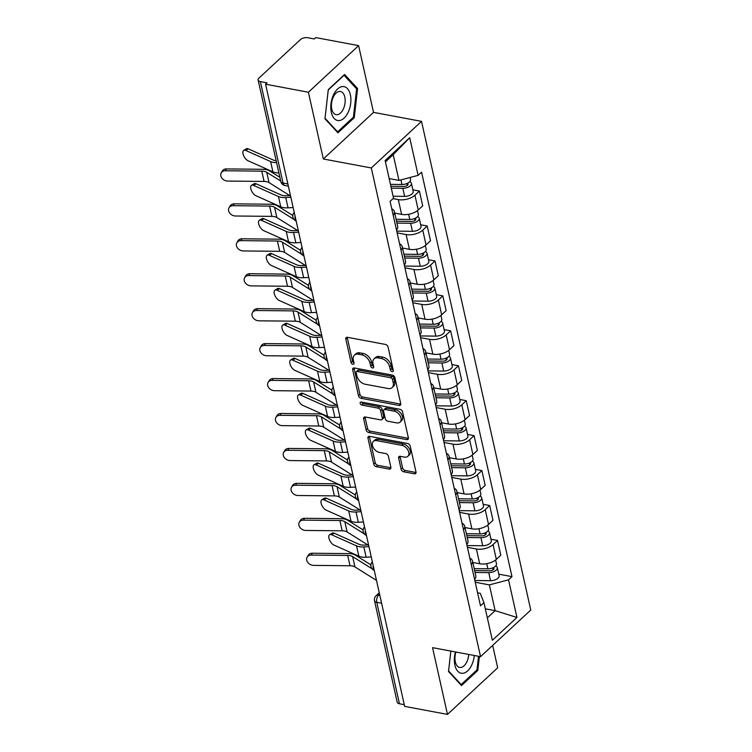 <?xml version="1.0" encoding="UTF-8"?>
<svg xmlns="http://www.w3.org/2000/svg" width="752" height="752" viewBox="0 0 752 752"><rect width="100%" height="100%" fill="white"/><g stroke="black" fill="none" stroke-linecap="round" stroke-linejoin="round"><path stroke-width="1.13" d="M392.159 371.648A1.824 1.194 -132.9 0 0 393.052 371.441A1.824 1.194 -132.9 0 0 393.296 370.388L388.07 347.029A2.604 1.711 -132.9 0 0 385.466 344.435L347.443 337.31A2.604 1.711 -132.9 0 0 346.164 337.601A2.604 1.711 -132.9 0 0 345.826 339.114L351.043 362.473A1.824 1.194 -132.9 0 0 352.867 364.288A1.824 1.194 -132.9 0 0 353.76 364.081A1.824 1.194 -132.9 0 0 354.004 363.028L353.327 360.001A8.328 5.471 -132.9 0 1 354.418 355.17A8.328 5.471 -132.9 0 1 358.516 354.23L361.684 354.831A8.328 5.471 -132.9 0 1 370.012 363.131L370.689 366.149A1.824 1.194 -132.9 0 0 372.513 367.963A1.824 1.194 -132.9 0 0 373.406 367.766A1.824 1.194 -132.9 0 0 373.65 366.703L372.973 363.686A8.328 5.471 -132.9 0 1 374.064 358.845A8.328 5.471 -132.9 0 1 378.162 357.914L381.33 358.507A8.328 5.471 -132.9 0 1 389.658 366.807L390.335 369.834A1.824 1.194 -132.9 0 0 392.159 371.648M401.117 469.21A2.604 1.711 -132.9 0 0 403.721 471.805L414.39 473.807A2.604 1.711 -132.9 0 0 415.668 473.516A2.604 1.711 -132.9 0 0 416.006 472.002L410.207 446.068A2.604 1.711 -132.9 0 0 407.603 443.473L369.58 436.348A2.604 1.711 -132.9 0 0 368.301 436.639A2.604 1.711 -132.9 0 0 367.963 438.143L373.753 464.087A2.604 1.711 -132.9 0 0 376.357 466.682L389.245 469.098A2.604 1.711 -132.9 0 0 390.523 468.806A2.604 1.711 -132.9 0 0 390.871 467.293L388.389 456.191A2.604 1.711 -132.9 0 0 385.785 453.597L379.393 452.403A6.956 4.578 -132.9 0 1 373.265 447.619A6.956 4.578 -132.9 0 1 373.34 441.424A6.956 4.578 -132.9 0 1 376.761 440.644L401.794 445.334A6.956 4.578 -132.9 0 1 407.922 450.11A6.956 4.578 -132.9 0 1 407.847 456.314A6.956 4.578 -132.9 0 1 404.426 457.094L400.252 456.314A2.604 1.711 -132.9 0 0 398.974 456.605A2.604 1.711 -132.9 0 0 398.635 458.109L401.117 469.21L402.574 467.857A2.604 1.711 -132.9 0 0 405.178 470.451L415.847 472.453A2.604 1.711 -132.9 0 0 416.063 472.482M323.322 158.973L373.528 112.368L358.61 45.628L308.405 92.233L323.322 158.973L371.309 167.969L480.547 656.656L432.56 647.66L447.478 714.4L404.651 706.372L265.578 84.205L267.035 82.852L260.371 81.601L283.043 183.056A5.302 2.989 100.6 0 0 284.999 185.547L288.373 186.176M308.405 92.233L265.578 84.205M399.105 405.441A2.604 1.711 -132.9 0 0 400.384 405.149A2.604 1.711 -132.9 0 0 400.722 403.636L394.922 377.692A2.604 1.711 -132.9 0 0 392.318 375.098L354.295 367.982A2.604 1.711 -132.9 0 0 353.017 368.273A2.604 1.711 -132.9 0 0 352.679 369.777L358.478 395.721A2.604 1.711 -132.9 0 0 361.082 398.316L399.105 405.441L400.562 404.078A2.604 1.711 -132.9 0 0 400.778 404.106M402.564 411.88L408.364 437.824A2.604 1.711 -132.9 0 1 408.026 439.328A2.604 1.711 -132.9 0 1 406.747 439.619L368.724 432.494A2.604 1.711 -132.9 0 1 366.121 429.9L363.639 418.798A2.604 1.711 -132.9 0 1 363.977 417.294A2.604 1.711 -132.9 0 1 365.256 417.003L380.681 419.889A2.604 1.711 -132.9 0 0 381.96 419.597A2.604 1.711 -132.9 0 0 382.298 418.084L380.653 410.724A2.604 1.711 -132.9 0 0 378.049 408.129L361.994 405.121A1.824 1.194 -132.9 0 1 360.387 403.871A1.824 1.194 -132.9 0 1 360.415 402.245A1.824 1.194 -132.9 0 1 361.308 402.038L399.961 409.285A2.604 1.711 -132.9 0 1 402.564 411.88M358.61 45.628L315.784 37.6L314.317 38.963L307.653 37.713A5.302 2.651 -12.6 0 0 300.415 39.621L258.989 78.076A5.302 2.651 -12.6 0 0 258.124 80.041A5.302 2.651 -12.6 0 0 260.371 81.601M373.528 112.368L421.524 121.363L530.752 610.041L480.547 656.656M447.478 714.4L497.683 667.795L492.673 645.395M404.266 704.671L399.444 703.769A5.302 2.651 167.4 0 1 397.197 702.208L374.515 600.754A5.302 2.651 -12.6 0 0 376.761 602.314L399.444 703.769M391.754 208.812A12.192 6.101 167.4 0 1 394.386 211.622A12.192 6.101 167.4 0 1 393.202 215.288M394.725 213.098L401.606 214.386A12.192 6.101 -12.6 0 0 418.234 209.996L414.935 195.21A12.192 6.101 167.4 0 1 398.297 199.609L393.061 198.622M414.935 195.21L419.4 191.064L412.867 189.842M396.511 230.065A12.192 6.101 -12.6 0 0 397.695 226.408L394.386 211.622M418.234 209.996L422.699 205.851L419.4 191.064M399.566 243.751A12.192 6.101 167.4 0 1 402.198 246.562A12.192 6.101 167.4 0 1 401.013 250.228M420.678 224.782L427.211 226.004L422.746 230.15A12.192 6.101 167.4 0 1 406.108 234.549L397.131 232.866M404.313 265.005A12.192 6.101 -12.6 0 0 405.507 261.339L402.198 246.562M402.527 248.038L409.417 249.326A12.192 6.101 -12.6 0 0 426.046 244.926L430.511 240.79L427.211 226.004M407.377 278.691A12.192 6.101 167.4 0 1 410.009 281.502A12.192 6.101 167.4 0 1 408.825 285.158M428.48 259.722L435.023 260.944L430.558 265.089A12.192 6.101 167.4 0 1 413.92 269.479L404.943 267.797M412.124 299.945A12.192 6.101 -12.6 0 0 413.318 296.279L410.009 281.502M410.338 282.978L417.228 284.265A12.192 6.101 -12.6 0 0 433.857 279.866L438.322 275.721L435.023 260.944M415.189 313.631A12.192 6.101 167.4 0 1 417.821 316.432A12.192 6.101 167.4 0 1 416.627 320.098M436.292 294.652L442.825 295.884L438.36 300.029A12.192 6.101 167.4 0 1 421.731 304.419L412.754 302.736M419.936 334.884A12.192 6.101 -12.6 0 0 421.12 331.218L417.821 316.432M418.15 317.908L425.03 319.205A12.192 6.101 -12.6 0 0 441.668 314.806L446.133 310.661L442.825 295.884M422.991 348.571A12.192 6.101 167.4 0 1 425.632 351.372A12.192 6.101 167.4 0 1 424.438 355.038M444.103 329.592L450.636 330.824L446.171 334.96A12.192 6.101 167.4 0 1 429.542 339.359L420.556 337.676M427.747 369.815A12.192 6.101 -12.6 0 0 428.931 366.158L425.632 351.372M425.961 352.848L432.842 354.145A12.192 6.101 -12.6 0 0 449.48 349.746L453.945 345.6L450.636 330.824M430.802 383.501A12.192 6.101 167.4 0 1 433.443 386.312A12.192 6.101 167.4 0 1 432.25 389.978M451.914 364.532L458.447 365.754L453.982 369.899A12.192 6.101 167.4 0 1 437.354 374.299L428.367 372.616M435.558 404.755A12.192 6.101 -12.6 0 0 436.743 401.098L433.443 386.312M433.772 387.788L440.653 389.075A12.192 6.101 -12.6 0 0 457.291 384.686L461.747 380.54L458.447 365.754M438.613 418.441A12.192 6.101 167.4 0 1 441.245 421.252A12.192 6.101 167.4 0 1 440.061 424.918M459.726 399.472L466.259 400.694L461.794 404.839A12.192 6.101 167.4 0 1 445.156 409.238L436.179 407.556M443.36 439.694A12.192 6.101 -12.6 0 0 444.554 436.028L441.245 421.252M441.574 422.727L448.465 424.015A12.192 6.101 -12.6 0 0 465.093 419.625L469.558 415.48L466.259 400.694M446.425 453.381A12.192 6.101 167.4 0 1 449.057 456.191A12.192 6.101 167.4 0 1 447.872 459.848M467.537 434.412L474.07 435.634L469.605 439.779A12.192 6.101 167.4 0 1 452.967 444.169L443.99 442.486M451.172 474.634A12.192 6.101 -12.6 0 0 452.366 470.968L449.057 456.191M449.386 457.667L456.276 458.955A12.192 6.101 -12.6 0 0 472.905 454.556L477.37 450.41L474.07 435.634M454.236 488.321A12.192 6.101 167.4 0 1 456.868 491.131A12.192 6.101 167.4 0 1 455.684 494.788M475.339 469.351L481.872 470.573L477.407 474.719A12.192 6.101 167.4 0 1 460.779 479.109L451.802 477.426M458.983 509.574A12.192 6.101 -12.6 0 0 460.168 505.908L456.868 491.131M457.197 492.607L464.078 493.895A12.192 6.101 -12.6 0 0 480.716 489.496L485.181 485.35L481.872 470.573M462.038 523.26A12.192 6.101 167.4 0 1 464.68 526.062A12.192 6.101 167.4 0 1 463.486 529.728M483.151 504.282L489.684 505.513L485.219 509.659A12.192 6.101 167.4 0 1 468.59 514.048L459.604 512.366M466.795 544.514A12.192 6.101 -12.6 0 0 467.979 540.848L464.68 526.062M465.009 527.537L471.889 528.835A12.192 6.101 -12.6 0 0 488.527 524.435L492.992 520.29L489.684 505.513M469.85 558.191A12.192 6.101 167.4 0 1 472.491 561.001A12.192 6.101 167.4 0 1 471.297 564.667M490.962 539.222L497.495 540.444L493.03 544.589A12.192 6.101 167.4 0 1 476.401 548.988L467.415 547.306M474.606 579.444A12.192 6.101 -12.6 0 0 475.79 575.788L472.491 561.001M472.82 562.477L479.701 563.765A12.192 6.101 -12.6 0 0 496.339 559.375L500.804 555.23L497.495 540.444M389.151 178.581L398.964 180.414L393.202 154.658L385.419 161.887M487.343 617.871L495.126 610.652L489.373 584.896L508.54 579.83L516.944 617.458L492.353 640.281L483.94 602.662L480.5 605.849L390.091 201.376L393.531 198.18L385.127 160.552L409.718 137.729L418.121 175.357L398.964 180.414M508.54 579.83L511.98 576.634L421.562 172.161L418.121 175.357M371.309 167.969L421.524 121.363M354.258 117.688L357.576 88.501L344.595 74.457L328.276 89.601L324.958 118.788L337.939 132.822L354.258 117.688L353.092 117.472M450.833 651.082L448.512 671.527L461.493 685.561L477.802 670.427L479.4 656.44M485.322 608.81L495.126 610.652L516.944 617.458M477.586 592.811L480.293 593.319L483.94 602.662M489.373 584.896L475.226 582.245M498.773 574.161L511.98 576.634M409.718 137.729L393.202 154.658M356.006 88.21L357.576 88.501M476.646 670.211L477.802 670.427M393.24 370.172A1.824 1.194 -132.9 0 1 391.801 368.471L391.125 365.453A8.328 5.471 -132.9 0 0 382.787 357.153L381.33 358.507M374.064 358.845L375.53 357.491A8.328 5.471 -132.9 0 1 379.619 356.551L382.787 357.153M354.418 355.17L355.884 353.807A8.328 5.471 -132.9 0 1 359.973 352.876L363.141 353.468A8.328 5.471 -132.9 0 1 371.479 361.768L372.155 364.795A1.824 1.194 -132.9 0 0 373.603 366.497M347.227 337.281A2.604 1.711 -132.9 0 0 347.283 337.751L352.509 361.11A1.824 1.194 -132.9 0 0 353.957 362.812M354.089 367.944A2.604 1.711 -132.9 0 0 354.145 368.424L359.935 394.358A2.604 1.711 -132.9 0 0 362.539 396.953L400.562 404.078M392.506 379.563A1.824 1.194 -132.9 0 0 390.683 377.748L357.313 371.488A1.824 1.194 -132.9 0 0 356.41 371.695A1.824 1.194 -132.9 0 0 356.175 372.748L356.89 375.944A8.328 5.471 -132.9 0 0 365.218 384.244L388.032 388.511A8.328 5.471 -132.9 0 0 392.121 387.581A8.328 5.471 -132.9 0 0 393.221 382.749L392.506 379.563L393.973 378.2A1.824 1.194 -132.9 0 0 392.149 376.385L390.683 377.748M356.41 371.695L357.877 370.332A1.824 1.194 -132.9 0 1 358.77 370.134L392.149 376.385M392.121 387.581L393.587 386.227A8.328 5.471 -132.9 0 0 394.687 381.386L393.221 382.749M393.973 378.2L394.687 381.386M365.04 416.975A2.604 1.711 -132.9 0 0 365.096 417.445L367.578 428.546A2.604 1.711 -132.9 0 0 370.181 431.14L408.204 438.266A2.604 1.711 -132.9 0 0 408.421 438.294M381.96 419.597L383.417 418.244A2.604 1.711 -132.9 0 0 383.764 416.73L382.119 409.361A2.604 1.711 -132.9 0 0 379.516 406.766L363.46 403.758L361.994 405.121M361.684 402.113A1.824 1.194 -132.9 0 0 363.46 403.758M396.68 422.887A6.956 4.578 -132.9 0 0 400.102 422.107A6.956 4.578 -132.9 0 0 400.177 415.912A6.956 4.578 -132.9 0 0 394.048 411.128L385.231 409.473A2.604 1.711 -132.9 0 0 383.952 409.765A2.604 1.711 -132.9 0 0 383.605 411.278L385.259 418.638A2.604 1.711 -132.9 0 0 387.863 421.233L396.68 422.887M400.102 422.107L401.559 420.753A6.956 4.578 -132.9 0 0 401.643 414.549A6.956 4.578 -132.9 0 0 395.514 409.765L394.048 411.128M383.952 409.765L385.419 408.411A2.604 1.711 -132.9 0 1 386.697 408.12L395.514 409.765M400.036 456.285A2.604 1.711 -132.9 0 0 400.092 456.755L402.574 467.857M407.847 456.314L409.314 454.951A6.956 4.578 -132.9 0 0 409.389 448.756A6.956 4.578 -132.9 0 0 403.26 443.971L401.794 445.334M373.34 441.424L374.806 440.061A6.956 4.578 -132.9 0 1 378.228 439.281L403.26 443.971M369.364 436.32A2.604 1.711 -132.9 0 0 369.42 436.79L375.22 462.734A2.604 1.711 -132.9 0 0 377.824 465.328L390.711 467.735A2.604 1.711 -132.9 0 0 390.927 467.763M243.742 150.381L246.327 148.821A6.101 2.942 58.8 0 1 248.329 148.887L245.744 150.447A6.101 2.942 -121.2 0 0 243.742 150.381A6.101 2.942 -121.2 0 0 243.554 155.485A6.101 2.942 -121.2 0 0 248.047 160.749L272.929 171.86A13.254 6.627 167.4 0 0 278.889 172.941M390.88 186.308L403.927 186.468A3.177 1.589 -12.6 0 0 408.045 184.08A3.177 1.589 -12.6 0 0 407.358 183.347M391.294 188.169L402.828 188.31A6.627 3.318 -12.6 0 0 411.41 183.328A6.627 3.318 -12.6 0 0 409.746 181.702M393.099 196.225L404.632 196.375A6.627 3.318 -12.6 0 0 413.215 191.393L411.41 183.328M390.448 184.362L401.972 184.503A6.627 3.318 -12.6 0 0 410.554 179.521L410.103 177.472M276.163 160.721A9.804 4.907 167.4 0 1 273.211 159.997L248.329 148.887M276.586 162.639A13.254 6.627 167.4 0 1 270.626 161.558L245.744 150.447M225.346 170.76A6.101 4.775 -149.5 0 0 221.248 172.819A6.101 4.775 -149.5 0 0 221.953 178.186A6.101 4.775 -149.5 0 0 227.649 181.063L264.093 181.439L261.79 171.136L225.346 170.76L226.427 168.918A6.101 4.775 30.5 0 0 222.329 170.977L221.248 172.819M280.703 181.044L266.753 172.311A9.804 4.907 -12.6 0 0 261.79 171.136M290.582 196.093L269.056 182.614A9.804 4.907 -12.6 0 0 264.093 181.439M279.866 177.322L269.583 170.883A13.254 6.627 -12.6 0 0 262.871 169.294L226.427 168.918M251.553 185.321L254.138 183.761A6.101 2.942 58.8 0 1 256.141 183.817L253.556 185.387A6.101 2.942 -121.2 0 0 251.553 185.321A6.101 2.942 -121.2 0 0 251.356 190.425A6.101 2.942 -121.2 0 0 255.859 195.689L280.74 206.8A13.254 6.627 167.4 0 0 288.035 207.843L293.148 207.543M396.539 221.22L411.739 221.408A3.177 1.589 -12.6 0 0 415.856 219.02A3.177 1.589 -12.6 0 0 415.17 218.277M396.953 223.081L410.639 223.25A6.627 3.318 -12.6 0 0 419.221 218.268A6.627 3.318 -12.6 0 0 417.557 216.642M396.736 231.118L412.444 231.315A6.627 3.318 -12.6 0 0 421.017 226.324L419.221 218.268M396.097 219.274L409.784 219.443A6.627 3.318 -12.6 0 0 418.366 214.461L417.51 210.616M289.661 195.52L286.418 195.708A9.804 4.907 167.4 0 1 281.013 194.937L256.141 183.817M290.845 197.24L285.732 197.541A13.254 6.627 167.4 0 1 278.437 196.498L253.556 185.387M259.365 220.261L261.94 218.691A6.101 2.942 58.8 0 1 263.952 218.757L261.367 220.317A6.101 2.942 -121.2 0 0 259.365 220.261A6.101 2.942 -121.2 0 0 259.167 225.365A6.101 2.942 -121.2 0 0 263.67 230.62L288.552 241.74A13.254 6.627 167.4 0 0 295.837 242.774L300.95 242.482M404.341 256.15L419.55 256.347A3.177 1.589 -12.6 0 0 423.667 253.95A3.177 1.589 -12.6 0 0 422.972 253.217M404.764 258.011L418.45 258.19A6.627 3.318 -12.6 0 0 427.033 253.198A6.627 3.318 -12.6 0 0 425.369 251.572M404.548 266.048L420.246 266.255A6.627 3.318 -12.6 0 0 428.828 261.264L427.033 253.198M403.909 254.204L417.595 254.383A6.627 3.318 -12.6 0 0 426.177 249.391L425.322 245.556M297.472 230.45L294.22 230.638A9.804 4.907 167.4 0 1 288.824 229.877L263.952 218.757M298.647 232.18L293.534 232.471A13.254 6.627 167.4 0 1 286.249 231.437L261.367 220.317M333.258 95.372A17.23 9.71 100.6 0 0 334.226 118.487A17.23 9.71 100.6 0 0 348.411 111.757A17.23 9.71 100.6 0 0 347.452 88.633A17.23 9.71 100.6 0 0 333.258 95.372M333.108 97.478A11.797 6.646 100.6 0 0 336.116 114.68A11.797 6.646 100.6 0 0 343.476 108.692A11.797 6.646 100.6 0 0 340.459 91.49A11.797 6.646 100.6 0 0 333.108 97.478M356.636 88.896L353.421 117.171L337.62 131.835L325.033 118.233L328.257 89.958L344.059 75.285L356.636 88.896M336.905 131.703L337.62 131.835M455.439 651.946A17.23 9.71 100.6 0 0 458.739 672.109A17.23 9.71 100.6 0 0 471.965 664.495A17.23 9.71 100.6 0 0 474.305 655.481M455.956 652.04A11.797 6.646 100.6 0 0 459.669 667.419A11.797 6.646 100.6 0 0 467.03 661.431A11.797 6.646 100.6 0 0 468.693 654.428M478.526 656.27L476.975 669.91L461.164 684.574L448.587 670.972L450.852 651.091M460.459 684.442L461.164 684.574M233.158 205.7A6.101 4.775 -149.5 0 0 229.05 207.749A6.101 4.775 -149.5 0 0 229.764 213.126A6.101 4.775 -149.5 0 0 235.461 216.003L271.904 216.379L269.601 206.076L233.158 205.7L234.239 203.858A6.101 4.775 30.5 0 0 230.14 205.907L229.05 207.749M293.938 219.377L274.565 207.251A9.804 4.907 -12.6 0 0 269.601 206.076M298.394 231.033L276.868 217.554A9.804 4.907 -12.6 0 0 271.904 216.379M292.819 215.476L277.394 205.813A13.254 6.627 -12.6 0 0 270.682 204.234L234.239 203.858M240.96 240.64A6.101 4.775 -149.5 0 0 236.861 242.689A6.101 4.775 -149.5 0 0 237.576 248.066A6.101 4.775 -149.5 0 0 243.263 250.942L279.706 251.318L277.413 241.016L240.96 240.64L242.05 238.798A6.101 4.775 30.5 0 0 237.952 240.847L236.861 242.689M301.749 254.317L282.376 242.182A9.804 4.907 -12.6 0 0 277.413 241.016M306.205 265.964L284.67 252.484A9.804 4.907 -12.6 0 0 279.706 251.318M300.631 250.416L285.205 240.753A13.254 6.627 -12.6 0 0 278.494 239.174L242.05 238.798M267.176 255.191L269.752 253.631A6.101 2.942 58.8 0 1 271.754 253.697L269.178 255.257A6.101 2.942 -121.2 0 0 267.176 255.191A6.101 2.942 -121.2 0 0 266.979 260.305A6.101 2.942 -121.2 0 0 271.481 265.559L296.354 276.68A13.254 6.627 167.4 0 0 303.648 277.714L308.762 277.422M412.152 291.09L427.352 291.287A3.177 1.589 -12.6 0 0 431.479 288.89A3.177 1.589 -12.6 0 0 430.783 288.157M412.566 292.951L426.252 293.13A6.627 3.318 -12.6 0 0 434.835 288.138A6.627 3.318 -12.6 0 0 433.171 286.512M412.359 300.988L428.057 301.195A6.627 3.318 -12.6 0 0 436.639 296.203L434.835 288.138M411.72 289.144L425.406 289.323A6.627 3.318 -12.6 0 0 433.989 284.331L433.124 280.487M305.284 265.39L302.031 265.578A9.804 4.907 167.4 0 1 296.636 264.807L271.754 253.697M306.459 267.12L301.345 267.411A13.254 6.627 167.4 0 1 294.051 266.377L269.178 255.257M274.978 290.131L277.563 288.571A6.101 2.942 58.8 0 1 279.565 288.636L276.99 290.197A6.101 2.942 -121.2 0 0 274.978 290.131A6.101 2.942 -121.2 0 0 274.79 295.245A6.101 2.942 -121.2 0 0 279.293 300.499L304.165 311.61A13.254 6.627 167.4 0 0 311.46 312.653L316.573 312.353M419.964 326.03L435.164 326.227A3.177 1.589 -12.6 0 0 439.281 323.83A3.177 1.589 -12.6 0 0 438.595 323.097M420.377 327.891L434.064 328.069A6.627 3.318 -12.6 0 0 442.646 323.078A6.627 3.318 -12.6 0 0 440.982 321.452M420.171 335.928L435.869 336.125A6.627 3.318 -12.6 0 0 444.451 331.143L442.646 323.078M419.531 324.084L433.218 324.262A6.627 3.318 -12.6 0 0 441.8 319.271L440.935 315.426M313.095 300.33L309.843 300.518A9.804 4.907 167.4 0 1 304.447 299.747L279.565 288.636M314.27 302.05L309.157 302.351A13.254 6.627 167.4 0 1 301.862 301.308L276.99 290.197M282.79 325.071L285.375 323.51A6.101 2.942 58.8 0 1 287.377 323.576L284.792 325.137A6.101 2.942 -121.2 0 0 282.79 325.071A6.101 2.942 -121.2 0 0 282.602 330.175A6.101 2.942 -121.2 0 0 287.095 335.439L311.977 346.55A13.254 6.627 167.4 0 0 319.271 347.593L324.385 347.292M427.775 360.969L442.975 361.167A3.177 1.589 -12.6 0 0 447.092 358.77A3.177 1.589 -12.6 0 0 446.406 358.037M428.189 362.831L441.875 363.009A6.627 3.318 -12.6 0 0 450.457 358.018A6.627 3.318 -12.6 0 0 448.794 356.392M427.982 370.868L443.68 371.065A6.627 3.318 -12.6 0 0 452.262 366.083L450.457 358.018M427.343 359.024L441.029 359.193A6.627 3.318 -12.6 0 0 449.602 354.211L448.747 350.366M320.907 335.27L317.654 335.458A9.804 4.907 167.4 0 1 312.259 334.687L287.377 323.576M322.082 336.99L316.968 337.291A13.254 6.627 167.4 0 1 309.674 336.247L284.792 325.137M248.771 275.57A6.101 4.775 -149.5 0 0 244.673 277.629A6.101 4.775 -149.5 0 0 245.387 282.996A6.101 4.775 -149.5 0 0 251.074 285.873L287.518 286.258L285.215 275.956L248.771 275.57L249.861 273.728A6.101 4.775 30.5 0 0 245.763 275.787L244.673 277.629M309.561 289.257L290.178 277.121A9.804 4.907 -12.6 0 0 285.215 275.956M314.016 300.903L292.481 287.424A9.804 4.907 -12.6 0 0 287.518 286.258M308.442 285.356L293.007 275.693A13.254 6.627 -12.6 0 0 286.305 274.113L249.861 273.728M256.582 310.51A6.101 4.775 -149.5 0 0 252.484 312.569A6.101 4.775 -149.5 0 0 253.198 317.936A6.101 4.775 -149.5 0 0 258.885 320.813L295.329 321.189L293.026 310.886L256.582 310.51L257.663 308.668A6.101 4.775 30.5 0 0 253.565 310.726L252.484 312.569M317.363 324.197L297.989 312.061A9.804 4.907 -12.6 0 0 293.026 310.886M321.828 335.843L300.292 322.364A9.804 4.907 -12.6 0 0 295.329 321.189M316.254 320.296L300.819 310.632A13.254 6.627 -12.6 0 0 294.117 309.044L257.663 308.668M264.394 345.45A6.101 4.775 -149.5 0 0 260.295 347.509A6.101 4.775 -149.5 0 0 261 352.876A6.101 4.775 -149.5 0 0 266.697 355.752L303.141 356.128L300.838 345.826L264.394 345.45L265.475 343.608A6.101 4.775 30.5 0 0 261.376 345.666L260.295 347.509M325.174 359.127L305.801 347.001A9.804 4.907 -12.6 0 0 300.838 345.826M329.63 370.783L308.104 357.303A9.804 4.907 -12.6 0 0 303.141 356.128M324.056 355.226L308.63 345.572A13.254 6.627 -12.6 0 0 301.919 343.984L265.475 343.608M290.601 360.011L293.186 358.45A6.101 2.942 58.8 0 1 295.188 358.516L292.603 360.076A6.101 2.942 -121.2 0 0 290.601 360.011A6.101 2.942 -121.2 0 0 290.413 365.115A6.101 2.942 -121.2 0 0 294.906 370.379L319.788 381.49A13.254 6.627 167.4 0 0 327.082 382.533L332.196 382.232M435.587 395.909L450.786 396.097A3.177 1.589 -12.6 0 0 454.904 393.71A3.177 1.589 -12.6 0 0 454.217 392.976M436 397.77L449.687 397.94A6.627 3.318 -12.6 0 0 458.269 392.958A6.627 3.318 -12.6 0 0 456.605 391.331M435.793 405.807L451.491 406.005A6.627 3.318 -12.6 0 0 460.074 401.013L458.269 392.958M435.145 393.963L448.831 394.133A6.627 3.318 -12.6 0 0 457.413 389.151L456.558 385.306M328.709 370.21L325.466 370.398A9.804 4.907 167.4 0 1 320.07 369.627L295.188 358.516M329.893 371.93L324.779 372.231A13.254 6.627 167.4 0 1 317.485 371.187L292.603 360.076M272.205 380.39A6.101 4.775 -149.5 0 0 268.097 382.448A6.101 4.775 -149.5 0 0 268.812 387.816A6.101 4.775 -149.5 0 0 274.508 390.692L310.952 391.068L308.649 380.766L272.205 380.39L273.286 378.547A6.101 4.775 30.5 0 0 269.188 380.606L268.097 382.448M332.986 394.067L313.612 381.941A9.804 4.907 -12.6 0 0 308.649 380.766M337.441 405.723L315.915 392.243A9.804 4.907 -12.6 0 0 310.952 391.068M331.867 390.166L316.442 380.512A13.254 6.627 -12.6 0 0 309.73 378.923L273.286 378.547M298.412 394.95L300.988 393.39A6.101 2.942 58.8 0 1 303 393.446L300.415 395.016A6.101 2.942 -121.2 0 0 298.412 394.95A6.101 2.942 -121.2 0 0 298.215 400.055A6.101 2.942 -121.2 0 0 302.718 405.319L327.599 416.429A13.254 6.627 167.4 0 0 334.884 417.463L339.998 417.172M443.389 430.849L458.598 431.037A3.177 1.589 -12.6 0 0 462.715 428.64A3.177 1.589 -12.6 0 0 462.019 427.907M443.812 432.71L457.498 432.879A6.627 3.318 -12.6 0 0 466.08 427.897A6.627 3.318 -12.6 0 0 464.416 426.262M443.595 440.747L459.293 440.945A6.627 3.318 -12.6 0 0 467.876 435.953L466.08 427.897M442.956 428.903L456.643 429.072A6.627 3.318 -12.6 0 0 465.225 424.081L464.369 420.246M336.52 405.14L333.268 405.337A9.804 4.907 167.4 0 1 327.872 404.567L303 393.446M337.695 406.87L332.581 407.17A13.254 6.627 167.4 0 1 325.296 406.127L300.415 395.016M280.007 415.33A6.101 4.775 -149.5 0 0 275.909 417.379A6.101 4.775 -149.5 0 0 276.623 422.756A6.101 4.775 -149.5 0 0 282.31 425.632L318.763 426.008L316.46 415.706L280.007 415.33L281.098 413.487A6.101 4.775 30.5 0 0 276.999 415.536L275.909 417.379M340.797 429.007L321.424 416.881A9.804 4.907 -12.6 0 0 316.46 415.706M345.253 440.663L323.727 427.183A9.804 4.907 -12.6 0 0 318.763 426.008M339.678 425.106L324.253 415.442A13.254 6.627 -12.6 0 0 317.541 413.863L281.098 413.487M306.224 429.89L308.799 428.32A6.101 2.942 58.8 0 1 310.802 428.386L308.226 429.947A6.101 2.942 -121.2 0 0 306.224 429.89A6.101 2.942 -121.2 0 0 306.026 434.994A6.101 2.942 -121.2 0 0 310.529 440.249L335.401 451.369A13.254 6.627 167.4 0 0 342.696 452.403L347.809 452.112M451.2 465.779L466.4 465.977A3.177 1.589 -12.6 0 0 470.526 463.58A3.177 1.589 -12.6 0 0 469.831 462.847M451.623 467.641L465.3 467.819A6.627 3.318 -12.6 0 0 473.882 462.828A6.627 3.318 -12.6 0 0 472.218 461.202M451.407 475.678L467.105 475.884A6.627 3.318 -12.6 0 0 475.687 470.893L473.882 462.828M450.768 463.834L464.454 464.012A6.627 3.318 -12.6 0 0 473.036 459.021L472.171 455.176M344.331 440.08L341.079 440.268A9.804 4.907 167.4 0 1 335.683 439.506L310.802 428.386M345.506 441.809L340.393 442.101A13.254 6.627 167.4 0 1 333.108 441.067L308.226 429.947M287.819 450.269A6.101 4.775 -149.5 0 0 283.72 452.319A6.101 4.775 -149.5 0 0 284.435 457.695A6.101 4.775 -149.5 0 0 290.122 460.572L326.565 460.948L324.262 450.645L287.819 450.269L288.909 448.427A6.101 4.775 30.5 0 0 284.811 450.476L283.72 452.319M348.608 463.946L329.226 451.811A9.804 4.907 -12.6 0 0 324.262 450.645M353.064 475.593L331.529 462.113A9.804 4.907 -12.6 0 0 326.565 460.948M347.49 460.045L332.055 450.382A13.254 6.627 -12.6 0 0 325.353 448.803L288.909 448.427M314.026 464.821L316.611 463.26A6.101 2.942 58.8 0 1 318.613 463.326L316.037 464.886A6.101 2.942 -121.2 0 0 314.026 464.821A6.101 2.942 -121.2 0 0 313.838 469.934A6.101 2.942 -121.2 0 0 318.34 475.189L343.213 486.309A13.254 6.627 167.4 0 0 350.507 487.343L355.621 487.042M459.011 500.719L474.211 500.917A3.177 1.589 -12.6 0 0 478.328 498.52A3.177 1.589 -12.6 0 0 477.642 497.786M459.425 502.58L473.111 502.759A6.627 3.318 -12.6 0 0 481.694 497.768A6.627 3.318 -12.6 0 0 480.03 496.141M459.218 510.617L474.916 510.824A6.627 3.318 -12.6 0 0 483.498 505.833L481.694 497.768M458.579 498.773L472.265 498.952A6.627 3.318 -12.6 0 0 480.848 493.961L479.983 490.116M352.143 475.02L348.89 475.208A9.804 4.907 167.4 0 1 343.495 474.437L318.613 463.326M353.318 476.74L348.204 477.041A13.254 6.627 167.4 0 1 340.91 476.007L316.037 464.886M295.63 485.2A6.101 4.775 -149.5 0 0 291.532 487.258A6.101 4.775 -149.5 0 0 292.246 492.626A6.101 4.775 -149.5 0 0 297.933 495.502L334.377 495.888L332.074 485.585L295.63 485.2L296.72 483.357A6.101 4.775 30.5 0 0 292.613 485.416L291.532 487.258M356.41 498.886L337.037 486.751A9.804 4.907 -12.6 0 0 332.074 485.585M360.875 510.533L339.34 497.053A9.804 4.907 -12.6 0 0 334.377 495.888M355.301 494.985L339.866 485.322A13.254 6.627 -12.6 0 0 333.164 483.743L296.72 483.357M321.837 499.76L324.422 498.2A6.101 2.942 58.8 0 1 326.424 498.266L323.839 499.826A6.101 2.942 -121.2 0 0 321.837 499.76A6.101 2.942 -121.2 0 0 321.649 504.874A6.101 2.942 -121.2 0 0 326.142 510.129L351.024 521.239A13.254 6.627 167.4 0 0 358.319 522.283L363.432 521.982M466.823 535.659L482.023 535.856A3.177 1.589 -12.6 0 0 486.14 533.459A3.177 1.589 -12.6 0 0 485.454 532.726M467.236 537.52L480.923 537.699A6.627 3.318 -12.6 0 0 489.505 532.707A6.627 3.318 -12.6 0 0 487.841 531.081M467.03 545.557L482.728 545.755A6.627 3.318 -12.6 0 0 491.31 540.773L489.505 532.707M466.39 533.713L480.077 533.892A6.627 3.318 -12.6 0 0 488.65 528.9L487.794 525.056M359.954 509.959L356.702 510.147A9.804 4.907 167.4 0 1 351.306 509.377L326.424 498.266M361.129 511.68L356.016 511.98A13.254 6.627 167.4 0 1 348.721 510.937L323.839 499.826M303.441 520.14A6.101 4.775 -149.5 0 0 299.343 522.198A6.101 4.775 -149.5 0 0 300.057 527.566A6.101 4.775 -149.5 0 0 305.744 530.442L342.188 530.818L339.885 520.516L303.441 520.14L304.522 518.297A6.101 4.775 30.5 0 0 300.424 520.356L299.343 522.198M364.222 533.826L344.848 521.691A9.804 4.907 -12.6 0 0 339.885 520.516M368.677 545.473L347.151 531.993A9.804 4.907 -12.6 0 0 342.188 530.818M363.103 529.925L347.678 520.262A13.254 6.627 -12.6 0 0 340.976 518.673L304.522 518.297M329.649 534.7L332.234 533.14A6.101 2.942 58.8 0 1 334.236 533.206L331.651 534.766A6.101 2.942 -121.2 0 0 329.649 534.7A6.101 2.942 -121.2 0 0 329.461 539.804A6.101 2.942 -121.2 0 0 333.954 545.068L358.836 556.179A13.254 6.627 167.4 0 0 366.13 557.223L371.244 556.922M474.634 570.599L489.834 570.787A3.177 1.589 -12.6 0 0 493.951 568.399A3.177 1.589 -12.6 0 0 493.265 567.666M475.048 572.46L488.734 572.629A6.627 3.318 -12.6 0 0 497.316 567.647A6.627 3.318 -12.6 0 0 495.653 566.021M474.841 580.497L490.539 580.694A6.627 3.318 -12.6 0 0 499.121 575.712L497.316 567.647M474.192 568.653L487.879 568.822A6.627 3.318 -12.6 0 0 496.461 563.84L495.606 559.996M367.756 544.899L364.513 545.087A9.804 4.907 167.4 0 1 359.118 544.316L334.236 533.206M368.941 546.619L363.827 546.92A13.254 6.627 167.4 0 1 356.533 545.877L331.651 534.766M311.253 555.079A6.101 4.775 -149.5 0 0 307.145 557.138A6.101 4.775 -149.5 0 0 307.859 562.505A6.101 4.775 -149.5 0 0 313.556 565.382L350 565.758L347.697 555.455L311.253 555.079L312.334 553.237A6.101 4.775 30.5 0 0 308.235 555.296L307.145 557.138M372.033 568.756L352.66 556.63A9.804 4.907 -12.6 0 0 347.697 555.455M376.489 580.412L354.963 566.933A9.804 4.907 -12.6 0 0 350 565.758M370.915 564.855L355.489 555.202A13.254 6.627 -12.6 0 0 348.778 553.613L312.334 553.237M379.591 594.277L378.688 595.114A5.302 2.989 100.6 0 0 376.761 602.314L381.584 603.217M379.826 595.33L378.688 595.114A5.302 3.487 47.1 0 0 376.085 595.706A5.302 5.302 0 0 0 374.515 600.754M488.527 524.435L485.219 509.659M480.716 489.496L477.407 474.719M472.905 454.556L469.605 439.779M465.093 419.625L461.794 404.839M457.291 384.686L453.982 369.899M449.48 349.746L446.171 334.96M441.668 314.806L438.36 300.029M433.857 279.866L430.558 265.089M426.046 244.926L422.746 230.15M496.339 559.375L493.03 544.589M479.701 563.765L476.401 548.988M471.889 528.835L468.59 514.048M464.078 493.895L460.779 479.109M456.276 458.955L452.967 444.169M448.465 424.015L445.156 409.238M440.653 389.075L437.354 374.299M432.842 354.145L429.542 339.359M425.03 319.205L421.731 304.419M417.228 284.265L413.92 269.479M409.417 249.326L406.108 234.549M401.606 214.386L398.297 199.609M295.057 216.115A5.302 2.989 100.6 0 0 296.091 220.712M302.868 251.055A5.302 2.989 100.6 0 0 303.902 255.652M310.679 285.995A5.302 2.989 100.6 0 0 311.704 290.592M318.491 320.925A5.302 2.989 100.6 0 0 319.515 325.522M326.302 355.865A5.302 2.989 100.6 0 0 327.327 360.462M334.114 390.805A5.302 2.989 100.6 0 0 335.138 395.402M341.916 425.745A5.302 2.989 100.6 0 0 342.95 430.341M349.727 460.685A5.302 2.989 100.6 0 0 350.752 465.281M357.538 495.624A5.302 2.989 100.6 0 0 358.563 500.212M365.35 530.555A5.302 2.989 100.6 0 0 366.374 535.151M373.161 565.495A5.302 2.989 100.6 0 0 374.186 570.091M287.875 183.958L283.043 183.056A5.302 2.651 -12.6 0 1 280.797 181.495A5.302 5.302 0 0 0 284.999 185.547M391.125 365.453L389.658 366.807M379.619 356.551L378.162 357.914M372.155 364.795L370.689 366.149M371.479 361.768L370.012 363.131M363.141 353.468L361.684 354.831M359.973 352.876L358.516 354.23M352.509 361.11L351.043 362.473M347.283 337.751L345.826 339.114M391.801 368.471L390.335 369.834M362.539 396.953L361.082 398.316M359.935 394.358L358.478 395.721M354.145 368.424L352.679 369.777M358.77 370.134L357.313 371.488M408.204 438.266L406.747 439.619M370.181 431.14L368.724 432.494M367.578 428.546L366.121 429.9M365.096 417.445L363.639 418.798M383.764 416.73L382.298 418.084M382.119 409.361L380.653 410.724M379.516 406.766L378.049 408.129M386.697 408.12L385.231 409.473M400.092 456.755L398.635 458.109M378.228 439.281L376.761 440.644M390.711 467.735L389.245 469.098M377.824 465.328L376.357 466.682M375.22 462.734L373.753 464.087M369.42 436.79L367.963 438.143M415.847 472.453L414.39 473.807M405.178 470.451L403.721 471.805M406.794 183.582L407.227 185.5M402.828 188.31L404.632 196.375M400.948 179.897L401.972 184.503M270.626 161.558L272.929 171.86M269.056 182.614L266.753 172.311M414.606 218.522L415.038 220.439M410.639 223.25L412.444 231.315M408.637 214.301L409.784 219.443M278.437 196.498L280.74 206.8M285.732 197.541L288.035 207.843M422.417 253.462L422.85 255.379M418.45 258.19L420.246 266.255M416.448 249.232L417.595 254.383M286.249 231.437L288.552 241.74M293.534 232.471L295.837 242.774M276.868 217.554L274.565 207.251M284.67 252.484L282.376 242.182M430.229 288.401L430.652 290.31M426.252 293.13L428.057 301.195M424.26 284.171L425.406 289.323M294.051 266.377L296.354 276.68M301.345 267.411L303.648 277.714M438.04 323.341L438.463 325.249M434.064 328.069L435.869 336.125M432.062 319.111L433.218 324.262M301.862 301.308L304.165 311.61M309.157 302.351L311.46 312.653M445.842 358.281L446.274 360.189M441.875 363.009L443.68 371.065M439.873 354.051L441.029 359.193M309.674 336.247L311.977 346.55M316.968 337.291L319.271 347.593M292.481 287.424L290.178 277.121M300.292 322.364L297.989 312.061M308.104 357.303L305.801 347.001M453.653 393.211L454.086 395.129M449.687 397.94L451.491 406.005M447.684 388.991L448.831 394.133M317.485 371.187L319.788 381.49M324.779 372.231L327.082 382.533M315.915 392.243L313.612 381.941M461.465 428.151L461.897 430.069M457.498 432.879L459.293 440.945M455.496 423.931L456.643 429.072M325.296 406.127L327.599 416.429M332.581 407.17L334.884 417.463M323.727 427.183L321.424 416.881M469.276 463.091L469.699 465.009M465.3 467.819L467.105 475.884M463.307 458.861L464.454 464.012M333.108 441.067L335.401 451.369M340.393 442.101L342.696 452.403M331.529 462.113L329.226 451.811M477.088 498.031L477.511 499.939M473.111 502.759L474.916 510.824M471.109 493.801L472.265 498.952M340.91 476.007L343.213 486.309M348.204 477.041L350.507 487.343M339.34 497.053L337.037 486.751M484.899 532.971L485.322 534.879M480.923 537.699L482.728 545.755M478.921 528.741L480.077 533.892M348.721 510.937L351.024 521.239M356.016 511.98L358.319 522.283M347.151 531.993L344.848 521.691M492.701 567.901L493.133 569.819M488.734 572.629L490.539 580.694M486.732 563.68L487.879 568.822M356.533 545.877L358.836 556.179M363.827 546.92L366.13 557.223M354.963 566.933L352.66 556.63M294.239 212.44A5.302 5.302 0 0 0 296.156 221.013M302.05 247.37A5.302 5.302 0 0 0 303.968 255.953M309.862 282.31A5.302 5.302 0 0 0 311.779 290.892M317.664 317.25A5.302 5.302 0 0 0 319.581 325.832M325.475 352.19A5.302 5.302 0 0 0 327.393 360.772M333.286 387.13A5.302 5.302 0 0 0 335.204 395.712M341.098 422.06A5.302 5.302 0 0 0 343.015 430.642M348.909 457A5.302 5.302 0 0 0 350.827 465.582M356.711 491.94A5.302 5.302 0 0 0 358.629 500.522M364.523 526.879A5.302 5.302 0 0 0 366.44 535.462M372.334 561.819A5.302 5.302 0 0 0 374.252 570.401M376.085 595.706L379.252 592.764M280.797 181.495L258.124 80.041"/></g></svg>
